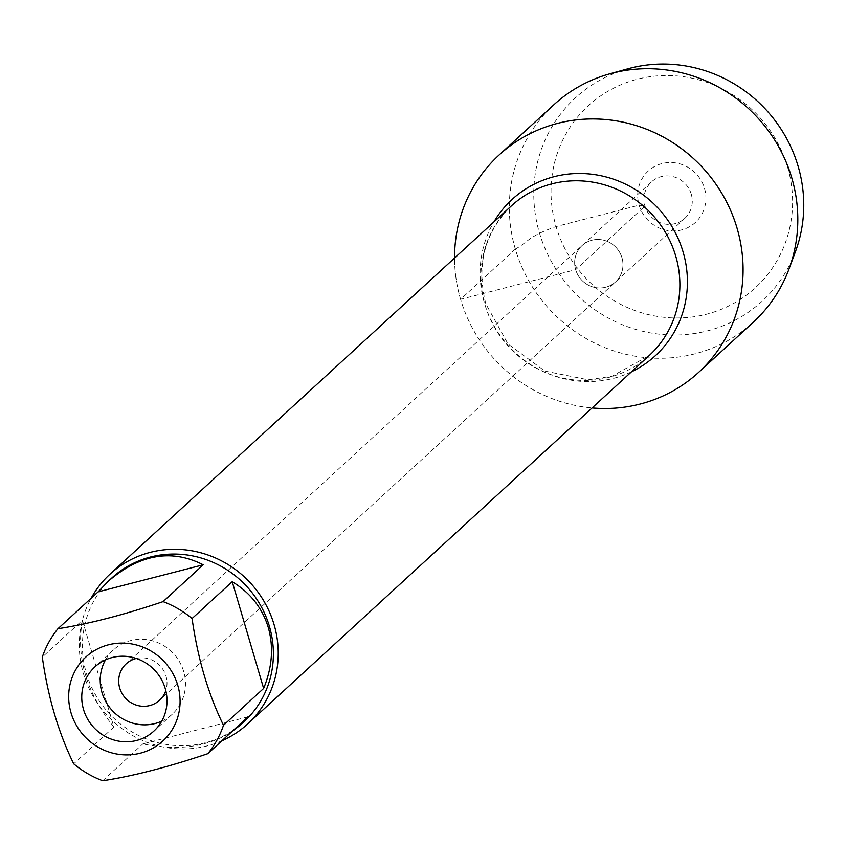 <?xml version="1.0" encoding="UTF-8"?>
<svg xmlns="http://www.w3.org/2000/svg" width="846" height="846" viewBox="0 0 846 846"><rect width="100%" height="100%" fill="white"/><g stroke="black" fill="none" stroke-linecap="round" stroke-linejoin="round"><path stroke-width="0.63" stroke-dasharray="4.23 3.17" d="M136.301 658.463A24.703 23.688 47.5 0 1 165.996 676.091A24.703 23.688 47.5 0 1 165.795 690.6M621.958 257.766A24.703 23.688 -132.5 0 0 582.111 245.52A24.703 23.688 -132.5 0 0 575.671 269.694A24.703 23.688 -132.5 0 0 615.518 281.93A24.703 23.688 -132.5 0 0 621.958 257.766A24.703 23.688 47.5 0 1 615.518 281.93A24.703 23.688 47.5 0 1 581.361 279.74A24.703 23.688 47.5 0 1 582.111 245.52A24.703 23.688 47.5 0 1 621.958 257.766M221.853 740.821A101.721 97.533 47.5 0 1 83.447 673.67A101.721 97.533 47.5 0 1 91.093 598.291M460.594 299.336A147.532 141.451 47.5 0 1 454.556 258.03A147.532 141.451 47.5 0 0 592.094 407.952A147.532 141.451 47.5 0 1 460.594 299.336M82.443 620.277C75.865 657.014 86.345 692.599 113.861 727.031L82.443 620.277L42.3 657.109M113.861 727.031L73.718 763.853M247.984 716.848L142.847 743.93C177.406 751.111 206.942 747.145 231.434 732.033M102.704 780.763L142.847 743.93M243.923 721.86A97.66 93.631 47.5 0 1 86.408 673.469A97.66 93.631 47.5 0 1 111.884 577.934M105.496 659.891A43.601 41.803 47.5 0 1 113.375 649.94A43.601 41.803 47.5 0 1 183.698 671.534A43.601 41.803 47.5 0 1 172.32 714.183A43.601 41.803 47.5 0 1 161.734 721.183M691.267 194.178A24.703 23.688 47.5 0 1 684.816 218.353A24.703 23.688 47.5 0 1 644.969 206.107A24.703 23.688 47.5 0 1 651.42 181.943A24.703 23.688 47.5 0 1 691.267 194.178M704.485 188.341A34.876 33.438 47.5 0 1 663.93 229.7A34.876 33.438 47.5 0 1 647.01 172.235A34.876 33.438 47.5 0 1 704.485 188.341M787.541 166.948A123.527 118.44 47.5 0 1 643.891 313.432A123.527 118.44 47.5 0 1 583.994 109.906A123.527 118.44 47.5 0 1 787.541 166.948M753.3 322.21A147.532 141.451 47.5 0 1 549.329 309.128A147.532 141.451 47.5 0 1 553.823 104.798M627.912 68.812A138.057 132.367 -132.5 0 0 571.23 289.036A138.057 132.367 -132.5 0 0 795.504 251.484M515.33 249.115C529.036 241.575 527.291 236.764 556.076 226.58L639.132 205.176L644.969 206.107L575.671 269.694L460.594 299.336L515.33 249.115M485.107 305.163A101.721 97.533 -132.5 0 0 649.189 355.563L612.018 376.248L588.203 379.812L544.919 371.098L507.97 343.931L485.826 303.851C476.055 264.904 484.663 232.174 511.65 205.652A101.721 97.533 -132.5 0 0 485.107 305.163M631.465 371.828A106.004 101.647 47.5 0 1 484.441 303.122A106.004 101.647 47.5 0 1 493.916 221.916M651.42 181.943L126.149 663.856M684.816 218.353L159.545 700.266M113.375 649.94L94.9 666.881M172.32 714.183L153.856 731.124"/><path stroke-width="1.27" d="M165.795 690.6A24.703 23.688 47.5 0 1 159.545 700.266A24.703 23.688 47.5 0 1 125.398 698.077A24.703 23.688 47.5 0 1 126.149 663.856A24.703 23.688 47.5 0 1 136.301 658.463M91.093 598.291A101.721 97.533 47.5 0 1 109.991 574.159A101.721 97.533 47.5 0 1 250.628 583.18A101.721 97.533 47.5 0 1 247.529 724.07A101.721 97.533 47.5 0 1 221.853 740.821M454.556 258.03A147.532 141.451 47.5 0 1 600.819 119.17A147.532 141.451 47.5 0 1 743.01 274.157A147.532 141.451 47.5 0 1 592.094 407.952A147.532 141.451 47.5 0 0 698.553 372.441A147.532 141.451 47.5 0 0 737.046 228.124A147.532 141.451 47.5 0 0 499.077 155.019A147.532 141.451 47.5 0 0 454.556 258.03M165.224 688.485A43.601 41.803 -132.5 0 0 94.9 666.881A43.601 41.803 -132.5 0 0 93.578 727.264A43.601 41.803 -132.5 0 0 153.856 731.124A43.601 41.803 -132.5 0 0 165.224 688.485M177.755 685.26A56.968 54.62 -132.5 0 0 93.092 651.473A56.968 54.62 -132.5 0 0 89.856 741.392A56.968 54.62 -132.5 0 0 155.664 746.532A56.968 54.62 -132.5 0 0 177.755 685.26M203.23 564.79C171.548 548.747 139.971 554.172 108.489 581.054L98.094 591.872L203.23 564.79L163.088 601.622C123.252 615.042 88.206 624.073 57.951 628.705A97.66 93.631 -132.5 0 0 42.3 657.109C47.979 697.093 58.448 732.678 73.718 763.853A97.66 93.631 -132.5 0 0 102.704 780.763C132.959 776.131 168.005 767.111 207.841 753.68A97.66 93.631 -132.5 0 0 223.492 725.276C208.222 694.09 197.753 658.516 192.074 618.521A97.66 93.631 -132.5 0 0 163.088 601.622M98.094 591.872L57.951 628.705M231.434 732.033L240.528 724.969L247.984 716.848L207.841 753.68M263.635 688.443C272.253 667.325 273.787 646.979 268.245 627.383C262.302 607.946 250.289 592.718 232.216 581.699L263.635 688.443L223.492 725.276M232.216 581.699L192.074 618.521M108.489 581.054L111.884 577.934A97.66 93.631 47.5 0 1 269.398 626.326A97.66 93.631 47.5 0 1 243.923 721.86L240.528 724.969M161.734 721.183A43.601 41.803 47.5 0 1 112.042 710.323A43.601 41.803 47.5 0 1 105.496 659.891M499.077 155.019L553.823 104.798A147.532 141.451 47.5 0 1 609.903 73.792A147.532 141.451 47.5 0 1 791.782 177.893A147.532 141.451 47.5 0 1 789.001 269.007A147.532 141.451 47.5 0 1 753.3 322.21L698.553 372.441M789.001 269.007L795.504 251.484A138.057 132.367 -132.5 0 0 798.116 166.228A138.057 132.367 -132.5 0 0 627.912 68.812L609.903 73.792M247.529 724.07L649.189 355.563A101.721 97.533 -132.5 0 0 652.287 214.673A101.721 97.533 -132.5 0 0 511.65 205.652L109.991 574.159M493.916 221.916A106.004 101.647 47.5 0 1 658.664 208.825A106.004 101.647 47.5 0 1 631.465 371.828"/></g></svg>
